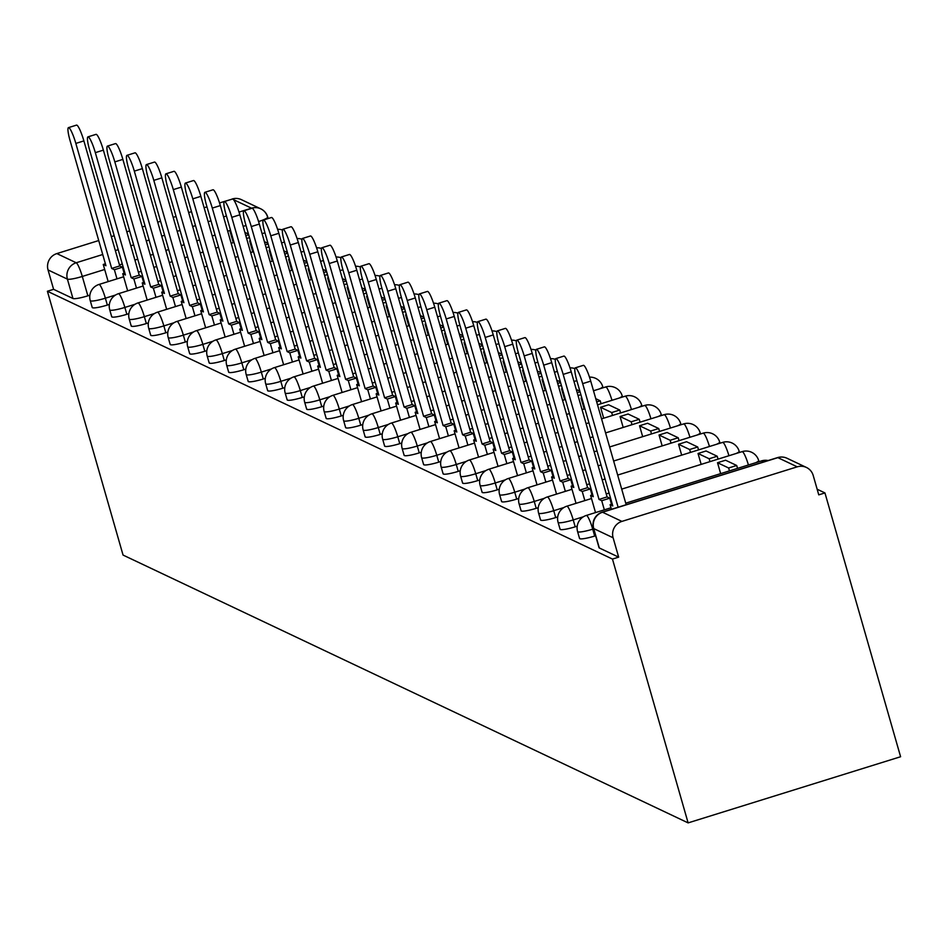 <?xml version="1.0" encoding="UTF-8"?>
<svg xmlns="http://www.w3.org/2000/svg" width="948" height="948" viewBox="0 0 948 948"><rect width="100%" height="100%" fill="white"/><g stroke="black" fill="none" stroke-linecap="round" stroke-linejoin="round"><path stroke-width="1.42" d="M579.643 538.156A13.142 1.849 -16 0 0 579.56 538.488A13.142 1.849 -16 0 0 579.809 538.725A13.142 1.849 -16 0 0 594.692 536.047L592.725 529.174A13.142 1.849 164 0 1 577.83 531.852A13.142 1.849 164 0 1 577.593 531.615L579.56 538.488M560.149 528.925A13.142 1.849 -16 0 0 560.067 529.245A13.142 1.849 -16 0 0 560.315 529.482A13.142 1.849 -16 0 0 575.199 526.815L573.232 519.931A13.142 1.849 164 0 1 558.336 522.609A13.142 1.849 164 0 1 558.099 522.372L560.067 529.245M540.656 519.682A13.142 1.849 -16 0 0 540.573 520.014A13.142 1.849 -16 0 0 540.822 520.251A13.142 1.849 -16 0 0 555.706 517.572L553.739 510.699A13.142 1.849 164 0 1 538.843 513.366A13.142 1.849 164 0 1 538.606 513.129L540.573 520.014M521.163 510.439A13.142 1.849 -16 0 0 521.08 510.771A13.142 1.849 -16 0 0 521.317 511.008A13.142 1.849 -16 0 0 536.212 508.329L534.245 501.456A13.142 1.849 164 0 1 519.35 504.135A13.142 1.849 164 0 1 519.113 503.898L521.08 510.771M501.67 501.208A13.142 1.849 -16 0 0 501.587 501.528A13.142 1.849 -16 0 0 501.824 501.765A13.142 1.849 -16 0 0 516.719 499.098L514.74 492.213A13.142 1.849 164 0 1 499.857 494.892A13.142 1.849 164 0 1 499.62 494.655L501.587 501.528M482.176 491.965A13.142 1.849 -16 0 0 482.094 492.296A13.142 1.849 -16 0 0 482.331 492.533A13.142 1.849 -16 0 0 497.226 489.855L495.247 482.982A13.142 1.849 164 0 1 480.363 485.649A13.142 1.849 164 0 1 480.126 485.412L482.094 492.296M462.683 482.722A13.142 1.849 -16 0 0 462.6 483.053A13.142 1.849 -16 0 0 462.837 483.29A13.142 1.849 -16 0 0 477.733 480.612L475.754 473.739A13.142 1.849 164 0 1 460.87 476.417A13.142 1.849 164 0 1 460.633 476.18L462.6 483.053M443.19 473.49A13.142 1.849 -16 0 0 443.107 473.81A13.142 1.849 -16 0 0 443.344 474.047A13.142 1.849 -16 0 0 458.24 471.381L456.261 464.496A13.142 1.849 164 0 1 441.377 467.174A13.142 1.849 164 0 1 441.14 466.937L443.107 473.81M423.697 464.247A13.142 1.849 -16 0 0 423.614 464.579A13.142 1.849 -16 0 0 423.851 464.804A13.142 1.849 -16 0 0 438.746 462.138L436.767 455.265A13.142 1.849 164 0 1 421.884 457.931A13.142 1.849 164 0 1 421.647 457.694L423.614 464.579M404.204 455.004A13.142 1.849 -16 0 0 404.121 455.336A13.142 1.849 -16 0 0 404.358 455.573A13.142 1.849 -16 0 0 419.253 452.895L417.274 446.022A13.142 1.849 164 0 1 402.39 448.688A13.142 1.849 164 0 1 402.153 448.463L404.121 455.336M384.698 445.773A13.142 1.849 -16 0 0 384.627 446.093A13.142 1.849 -16 0 0 384.864 446.33A13.142 1.849 -16 0 0 399.76 443.664L397.781 436.779A13.142 1.849 164 0 1 382.897 439.457A13.142 1.849 164 0 1 382.66 439.22L384.627 446.093M365.205 436.53A13.142 1.849 -16 0 0 365.134 436.862A13.142 1.849 -16 0 0 365.371 437.087A13.142 1.849 -16 0 0 380.255 434.421L378.288 427.548A13.142 1.849 164 0 1 363.404 430.214A13.142 1.849 164 0 1 363.155 429.977L365.134 436.862M345.712 427.287A13.142 1.849 -16 0 0 345.641 427.619A13.142 1.849 -16 0 0 345.878 427.856A13.142 1.849 -16 0 0 360.761 425.178L358.794 418.305A13.142 1.849 164 0 1 343.911 420.971A13.142 1.849 164 0 1 343.662 420.746L345.641 427.619M326.219 418.056A13.142 1.849 -16 0 0 326.148 418.376A13.142 1.849 -16 0 0 326.385 418.613A13.142 1.849 -16 0 0 341.268 415.947L339.301 409.062A13.142 1.849 164 0 1 324.417 411.74A13.142 1.849 164 0 1 324.169 411.503L326.148 418.376M306.725 408.813A13.142 1.849 -16 0 0 306.654 409.133A13.142 1.849 -16 0 0 306.891 409.37A13.142 1.849 -16 0 0 321.775 406.704L319.808 399.831A13.142 1.849 164 0 1 304.912 402.497A13.142 1.849 164 0 1 304.675 402.26L306.654 409.133M287.232 399.57A13.142 1.849 -16 0 0 287.161 399.902A13.142 1.849 -16 0 0 287.398 400.139A13.142 1.849 -16 0 0 302.282 397.461L300.315 390.588A13.142 1.849 164 0 1 285.419 393.254A13.142 1.849 164 0 1 285.182 393.029L287.161 399.902M267.739 390.339A13.142 1.849 -16 0 0 267.668 390.659A13.142 1.849 -16 0 0 267.905 390.896A13.142 1.849 -16 0 0 282.788 388.23L280.821 381.345A13.142 1.849 164 0 1 265.926 384.023A13.142 1.849 164 0 1 265.689 383.786L267.668 390.659M248.246 381.096A13.142 1.849 -16 0 0 248.175 381.416A13.142 1.849 -16 0 0 248.412 381.653A13.142 1.849 -16 0 0 263.295 378.987L261.328 372.114A13.142 1.849 164 0 1 246.433 374.78A13.142 1.849 164 0 1 246.196 374.543L248.175 381.416M228.752 371.853A13.142 1.849 -16 0 0 228.669 372.185A13.142 1.849 -16 0 0 228.918 372.422A13.142 1.849 -16 0 0 243.802 369.744L241.835 362.871A13.142 1.849 164 0 1 226.939 365.537A13.142 1.849 164 0 1 226.702 365.3L228.669 372.185M209.259 362.622A13.142 1.849 -16 0 0 209.176 362.942A13.142 1.849 -16 0 0 209.425 363.179A13.142 1.849 -16 0 0 224.309 360.501L222.342 353.628A13.142 1.849 164 0 1 207.446 356.306A13.142 1.849 164 0 1 207.209 356.069L209.176 362.942M189.766 353.379A13.142 1.849 -16 0 0 189.683 353.699A13.142 1.849 -16 0 0 189.932 353.936A13.142 1.849 -16 0 0 204.815 351.27L202.848 344.385A13.142 1.849 164 0 1 187.953 347.063A13.142 1.849 164 0 1 187.716 346.826L189.683 353.699M170.273 344.136A13.142 1.849 -16 0 0 170.19 344.468A13.142 1.849 -16 0 0 170.439 344.705A13.142 1.849 -16 0 0 185.322 342.027L183.355 335.154A13.142 1.849 164 0 1 168.46 337.82A13.142 1.849 164 0 1 168.223 337.583L170.19 344.468M150.779 334.893A13.142 1.849 -16 0 0 150.696 335.225A13.142 1.849 -16 0 0 150.933 335.462A13.142 1.849 -16 0 0 165.829 332.784L163.862 325.911A13.142 1.849 164 0 1 148.966 328.589A13.142 1.849 164 0 1 148.729 328.352L150.696 335.225M131.286 325.662A13.142 1.849 -16 0 0 131.203 325.982A13.142 1.849 -16 0 0 131.44 326.219A13.142 1.849 -16 0 0 146.336 323.552L144.357 316.668A13.142 1.849 164 0 1 129.473 319.346A13.142 1.849 164 0 1 129.236 319.109L131.203 325.982M111.793 316.419A13.142 1.849 -16 0 0 111.71 316.751A13.142 1.849 -16 0 0 111.947 316.988A13.142 1.849 -16 0 0 126.842 314.309L124.863 307.436A13.142 1.849 164 0 1 109.98 310.103A13.142 1.849 164 0 1 109.743 309.866L111.71 316.751M92.3 307.176A13.142 1.849 -16 0 0 92.217 307.507A13.142 1.849 -16 0 0 92.454 307.745A13.142 1.849 -16 0 0 107.349 305.066L105.37 298.193A13.142 1.849 164 0 1 90.487 300.872A13.142 1.849 164 0 1 90.25 300.635L92.217 307.507M104.695 269.481L82.298 276.449A13.142 1.849 164 0 1 67.403 279.127L48.04 269.943L53.598 289.33L47.4 291.249L612.467 559.071L688.118 822.888L900.6 756.741L824.95 492.924L817.14 489.227M759.028 461.676L758.673 460.55A13.142 1.849 164 0 1 755.627 462.743M739.535 452.445L739.179 451.319A13.142 1.849 164 0 1 736.134 453.5M720.042 443.202L719.686 442.076A13.142 1.849 164 0 1 716.641 444.257M700.548 433.959L700.193 432.833A13.142 1.849 164 0 1 697.147 435.025M47.4 291.249L123.05 555.066L688.118 822.888M824.95 492.924L818.764 494.856L813.206 475.469A13.142 12.845 115.4 0 0 797.232 466.831L621.912 521.4A13.142 12.845 115.4 0 0 613.107 537.765L593.744 528.581A13.142 1.849 164 0 1 593.507 528.344A13.142 1.849 164 0 1 593.59 528M612.467 559.071L618.665 557.14L613.107 537.765M89.859 295.207L87.856 295.835L82.298 276.449A13.142 2.05 72.7 0 0 76.207 262.762L102.728 254.514M232.307 199.08L219.545 202.931M206.972 206.854L204.116 207.742M191.508 211.665L188.652 212.553M176.044 216.476L173.188 217.365M160.579 221.287L157.724 222.176M145.115 226.11L142.259 226.999M129.651 230.921L126.795 231.81M114.187 235.732L111.331 236.621M98.722 240.543L56.844 253.59L76.207 262.762A13.142 12.845 115.4 0 0 67.403 279.127L72.96 298.502A13.142 1.849 -16 0 0 87.856 295.835M232.153 199.009A13.142 12.845 -64.6 0 1 241.361 199.637L260.736 208.821A13.142 12.845 -64.6 0 1 267.502 216.831A13.142 1.849 164 0 1 267.739 217.068A13.142 1.849 164 0 1 258.579 221.571M48.04 269.943A13.142 12.845 -64.6 0 1 56.844 253.59M595.628 535.762L594.692 536.047M577.214 526.187L575.199 526.815M557.72 516.944L555.706 517.572M538.215 507.713L536.212 508.329M518.722 498.47L516.719 499.098M499.229 489.227L497.226 489.855M479.735 479.996L477.733 480.612M460.242 470.753L458.24 471.381M440.749 461.51L438.746 462.138M421.256 452.267L419.253 452.895M401.762 443.036L399.76 443.664M382.269 433.793L380.255 434.421M362.776 424.55L360.761 425.178M343.283 415.319L341.268 415.947M323.789 406.076L321.775 406.704M304.296 396.833L302.282 397.461M284.803 387.602L282.788 388.23M265.31 378.359L263.295 378.987M245.816 369.116L243.802 369.744M226.323 359.885L224.309 360.501M206.83 350.642L204.815 351.27M187.337 341.399L185.322 342.027M167.832 332.167L165.829 332.784M148.338 322.924L146.336 323.552M128.845 313.681L126.842 314.309M109.352 304.45L107.349 305.066M618.665 557.14L599.302 547.968A13.142 1.849 164 0 1 599.053 547.731A13.142 1.849 164 0 1 599.136 547.399M53.598 289.33L72.96 298.502M68.469 127.625L76.527 125.112A15.109 2.358 72.7 0 1 83.886 140.908L75.84 143.409A15.109 2.358 -107.3 0 0 68.469 127.625A15.109 2.358 -107.3 0 0 70.093 140.683L105.939 265.713L103.249 264.445L105.382 263.781M116.995 278.854L114.376 269.718L122.422 267.206L119.744 265.938L111.686 268.438L75.84 143.409M114.376 269.718L111.686 268.438M108.167 281.603L103.249 264.445M248.471 234.085L244.88 232.379M231.075 232.165L230.174 231.739L230.885 231.525M245.805 235.614L248.649 234.725M233.303 242.652L230.174 231.739M119.744 265.938L83.886 140.908M122.422 267.206L124.152 273.249M87.963 136.868L96.021 134.355A15.109 2.358 72.7 0 1 103.379 150.139L95.333 152.652A15.109 2.358 -107.3 0 0 87.963 136.868A15.109 2.358 -107.3 0 0 89.586 149.926L125.432 274.956L122.742 273.688L124.875 273.024M136.488 288.097L133.869 278.949L141.916 276.449L139.238 275.169L131.18 277.681L95.333 152.652M133.869 278.949L131.18 277.681M127.66 290.835L122.742 273.688M267.964 243.328L264.373 241.622M250.568 241.408L249.668 240.982L250.379 240.756M265.298 244.845L268.142 243.968M252.796 251.884L249.668 240.982M139.238 275.169L103.379 150.139M141.916 276.449L143.646 282.48M107.456 146.099L115.514 143.598A15.109 2.358 72.7 0 1 122.873 159.382L114.827 161.895A15.109 2.358 -107.3 0 0 107.456 146.099A15.109 2.358 -107.3 0 0 109.079 159.169L144.925 284.199L142.236 282.919L144.369 282.255M155.982 297.328L153.363 288.192L161.409 285.692L158.731 284.412L150.673 286.924L114.827 161.895M153.363 288.192L150.673 286.924M147.165 300.078L142.236 282.919M287.457 252.559L283.867 250.864M270.062 250.639L269.173 250.225L269.872 249.999M284.791 254.088L287.635 253.199M272.289 261.127L269.173 250.225M158.731 284.412L122.873 159.382M161.409 285.692L163.151 291.723M126.949 155.342L135.007 152.829A15.109 2.358 72.7 0 1 142.366 168.626L134.32 171.126A15.109 2.358 -107.3 0 0 126.949 155.342A15.109 2.358 -107.3 0 0 128.573 168.4L164.419 293.43L161.729 292.162L163.862 291.498M175.475 306.571L172.856 297.435L180.914 294.923L178.224 293.655L170.166 296.155L134.32 171.126M172.856 297.435L170.166 296.155M166.658 309.321L161.729 292.162M306.951 261.802L303.36 260.096M289.555 259.882L288.666 259.456L289.365 259.242M304.284 263.331L307.128 262.442M291.783 270.37L288.666 259.456M178.224 293.655L142.366 168.626M180.914 294.923L182.644 300.966M146.442 164.585L154.5 162.072A15.109 2.358 72.7 0 1 161.859 177.857L153.813 180.369A15.109 2.358 -107.3 0 0 146.442 164.585A15.109 2.358 -107.3 0 0 148.066 177.643L183.912 302.673L181.222 301.405L183.355 300.741M194.968 315.814L192.349 306.666L200.407 304.166L197.717 302.886L189.659 305.398L153.813 180.369M192.349 306.666L189.659 305.398M186.152 318.564L181.222 301.405M326.444 271.045L322.853 269.339M309.048 269.125L308.159 268.699L308.87 268.474M323.778 272.562L326.633 271.685M311.288 279.601L308.159 268.699M197.717 302.886L161.859 177.857M200.407 304.166L202.137 310.197M165.936 173.816L173.994 171.315A15.109 2.358 72.7 0 1 181.352 187.1L173.306 189.612A15.109 2.358 -107.3 0 0 165.936 173.816A15.109 2.358 -107.3 0 0 167.559 186.886L203.405 311.916L200.727 310.636L202.848 309.972M214.461 325.046L211.842 315.909L219.9 313.409L217.211 312.129L209.153 314.641L173.306 189.612M211.842 315.909L209.153 314.641M205.645 327.795L200.727 310.636M345.937 280.276L342.346 278.582M328.541 278.357L327.653 277.942L328.364 277.717M343.271 281.805L346.127 280.916M330.781 288.844L327.653 277.942M217.211 312.129L181.352 187.1M219.9 313.409L221.631 319.44M185.429 183.059L193.487 180.558A15.109 2.358 72.7 0 1 200.858 196.343L192.799 198.843A15.109 2.358 -107.3 0 0 185.429 183.059A15.109 2.358 -107.3 0 0 187.052 196.118L222.899 321.147L220.22 319.879L222.342 319.215M233.955 334.289L231.336 325.152L239.394 322.64L236.704 321.372L228.646 323.872L192.799 198.843M231.336 325.152L228.646 323.872M225.138 337.038L220.22 319.879M365.43 289.519L361.84 287.813M348.034 287.599L347.146 287.173L347.857 286.96M362.764 291.048L365.62 290.159M350.274 298.087L347.146 287.173M236.704 321.372L200.858 196.343M239.394 322.64L241.124 328.683M204.922 192.302L212.98 189.79A15.109 2.358 72.7 0 1 220.351 205.586L212.293 208.086A15.109 2.358 -107.3 0 0 204.922 192.302A15.109 2.358 -107.3 0 0 206.546 205.361L242.392 330.39L239.714 329.122L241.835 328.458M253.448 343.531L250.829 334.383L258.887 331.883L256.197 330.603L248.139 333.115L212.293 208.086M250.829 334.383L248.139 333.115M244.631 346.281L239.714 329.122M384.924 298.762L381.333 297.056M367.528 296.843L366.639 296.416L367.35 296.191M382.257 300.291L385.113 299.402M369.767 307.318L366.639 296.416M256.197 330.603L220.351 205.586M258.887 331.883L260.617 337.915M224.427 201.533L232.473 199.033A15.109 2.358 72.7 0 1 239.844 214.817L231.786 217.329A15.109 2.358 -107.3 0 0 224.427 201.533A15.109 2.358 -107.3 0 0 226.039 214.603L261.885 339.633L259.207 338.353L261.34 337.689M272.941 352.763L270.322 343.626L278.38 341.126L275.69 339.846L267.632 342.358L231.786 217.329M270.322 343.626L267.632 342.358M264.125 355.512L259.207 338.353M404.417 307.993L400.826 306.299M387.021 306.074L386.132 305.659L386.843 305.434M401.751 309.522L404.606 308.633M389.261 316.561L386.132 305.659M275.69 339.846L239.844 214.817M278.38 341.126L280.11 347.158M243.92 210.776L251.967 208.276A15.109 2.358 72.7 0 1 259.337 224.06L251.279 226.56A15.109 2.358 -107.3 0 0 243.92 210.776A15.109 2.358 -107.3 0 0 245.532 223.847L281.378 348.864L278.7 347.596L280.833 346.932M292.434 362.006L289.815 352.869L297.873 350.357L295.183 349.089L287.137 351.589L251.279 226.56M289.815 352.869L287.137 351.589M283.618 364.755L278.7 347.596M423.91 317.236L420.32 315.53M406.514 315.317L405.626 314.89L406.337 314.677M421.244 318.765L424.1 317.876M408.754 325.804L405.626 314.89M295.183 349.089L259.337 224.06M297.873 350.357L299.604 356.401M263.414 220.019L271.46 217.507A15.109 2.358 72.7 0 1 278.831 233.303L270.773 235.803A15.109 2.358 -107.3 0 0 263.414 220.019A15.109 2.358 -107.3 0 0 265.025 233.078L300.883 358.107L298.193 356.839L300.326 356.175M311.928 371.249L309.309 362.112L317.367 359.6L314.677 358.332L306.631 360.833L270.773 235.803M309.309 362.112L306.631 360.833M303.111 373.998L298.193 356.839M443.403 326.479L439.813 324.773M426.007 324.56L425.119 324.133L425.83 323.908M440.737 328.008L443.593 327.119M428.247 335.035L425.119 324.133M314.677 358.332L278.831 233.303M317.367 359.6L319.097 365.632M282.907 229.25L290.953 226.75A15.109 2.358 72.7 0 1 298.324 242.534L290.266 245.046A15.109 2.358 -107.3 0 0 282.907 229.25A15.109 2.358 -107.3 0 0 284.519 242.321L320.377 367.35L317.687 366.07L319.82 365.407M331.433 380.492L328.802 371.343L336.86 368.843L334.17 367.563L326.124 370.076L290.266 245.046M328.802 371.343L326.124 370.076M322.604 383.229L317.687 366.07M462.897 335.722L459.306 334.016M445.513 333.791L444.612 333.376L445.323 333.151M460.23 337.239L463.086 336.35M447.74 344.278L444.612 333.376M334.17 367.563L298.324 242.534M336.86 368.843L338.59 374.875M302.4 238.493L310.446 235.993A15.109 2.358 72.7 0 1 317.817 251.777L309.759 254.277A15.109 2.358 -107.3 0 0 302.4 238.493A15.109 2.358 -107.3 0 0 304.012 251.564L339.87 376.593L337.18 375.313L339.313 374.65M350.926 389.723L348.295 380.586L356.353 378.074L353.663 376.806L345.617 379.307L309.759 254.277M348.295 380.586L345.617 379.307M342.098 392.472L337.18 375.313M482.402 344.954L478.799 343.247M465.006 343.034L464.105 342.607L464.816 342.394M479.724 346.482L482.579 345.593M467.234 353.521L464.105 342.607M353.663 376.806L317.817 251.777M356.353 378.074L358.083 384.118M321.893 247.736L329.94 245.224A15.109 2.358 72.7 0 1 337.31 261.02L329.252 263.52A15.109 2.358 -107.3 0 0 321.893 247.736A15.109 2.358 -107.3 0 0 323.505 260.795L359.363 385.824L356.673 384.556L358.806 383.893M370.419 398.966L367.788 389.829L375.846 387.317L373.156 386.049L365.11 388.55L329.252 263.52M367.788 389.829L365.11 388.55M361.591 401.715L356.673 384.556M501.895 354.197L498.293 352.49M484.499 352.277L483.599 351.85L484.31 351.625M499.217 355.725L502.073 354.836M486.727 362.752L483.599 351.85M373.156 386.049L337.31 261.02M375.846 387.317L377.577 393.349M341.387 256.979L349.433 254.467A15.109 2.358 72.7 0 1 356.804 270.251L348.746 272.763A15.109 2.358 -107.3 0 0 341.387 256.979A15.109 2.358 -107.3 0 0 342.998 270.038L378.856 395.067L376.166 393.787L378.299 393.124M389.912 408.209L387.294 399.061L395.34 396.56L392.65 395.28L384.604 397.793L348.746 272.763M387.294 399.061L384.604 397.793M381.084 410.946L376.166 393.787M521.388 363.44L517.786 361.733M503.992 361.508L503.092 361.093L503.803 360.868M518.71 364.956L521.566 364.068M506.22 371.995L503.092 361.093M392.65 395.28L356.804 270.251M395.34 396.56L397.07 402.592M360.88 266.21L368.926 263.71A15.109 2.358 72.7 0 1 376.297 279.494L368.239 282.006A15.109 2.358 -107.3 0 0 360.88 266.21A15.109 2.358 -107.3 0 0 362.491 279.281L398.35 404.31L395.66 403.03L397.793 402.367M409.406 417.44L406.787 408.304L414.833 405.791L412.143 404.523L404.097 407.024L368.239 282.006M406.787 408.304L404.097 407.024M400.577 420.189L395.66 403.03M540.881 372.671L537.279 370.976M523.486 370.751L522.585 370.324L523.296 370.111M538.215 374.199L541.059 373.311M525.713 381.238L522.585 370.324M412.143 404.523L376.297 279.494M414.833 405.791L416.563 411.835M380.373 275.453L388.431 272.941A15.109 2.358 72.7 0 1 395.79 288.737L387.732 291.237A15.109 2.358 -107.3 0 0 380.373 275.453A15.109 2.358 -107.3 0 0 381.985 288.512L417.843 413.541L415.153 412.273L417.286 411.61M428.899 426.683L426.28 417.547L434.326 415.034L431.636 413.766L423.59 416.267L387.732 291.237M426.28 417.547L423.59 416.267M420.071 429.432L415.153 412.273M560.375 381.914L556.772 380.207M542.979 379.994L542.078 379.567L542.789 379.342M557.708 383.442L560.552 382.554M545.207 390.469L542.078 379.567M431.636 413.766L395.79 288.737M434.326 415.034L436.056 421.066M399.866 284.696L407.924 282.184A15.109 2.358 72.7 0 1 415.283 297.968L407.237 300.48A15.109 2.358 -107.3 0 0 399.866 284.696A15.109 2.358 -107.3 0 0 401.478 297.755L437.336 422.784L434.646 421.505L436.779 420.841M448.392 435.926L445.773 426.778L453.819 424.277L451.141 422.998L443.083 425.51L407.237 300.48M445.773 426.778L443.083 425.51M439.564 438.663L434.646 421.505M579.868 391.157L576.277 389.45M562.472 389.237L561.572 388.81L562.283 388.585M577.202 392.673L580.046 391.785M564.7 399.712L561.572 388.81M451.141 422.998L415.283 297.968M453.819 424.277L455.55 430.309M419.36 293.927L427.418 291.427A15.109 2.358 72.7 0 1 434.776 307.211L426.73 309.723A15.109 2.358 -107.3 0 0 419.36 293.927A15.109 2.358 -107.3 0 0 420.971 306.998L456.829 432.027L454.139 430.748L456.272 430.084M467.885 445.157L465.267 436.021L473.313 433.509L470.635 432.241L462.577 434.753L426.73 309.723M465.267 436.021L462.577 434.753M459.057 447.906L454.139 430.748M596.695 401.916L600.238 400.814L595.771 398.693M600.238 400.814L601.068 403.694M581.965 398.468L581.065 398.041L581.776 397.828M584.193 408.955L581.065 398.041M470.635 432.241L434.776 307.211M473.313 433.509L475.043 439.552M438.853 303.17L446.911 300.658A15.109 2.358 72.7 0 1 454.27 316.454L446.224 318.955A15.109 2.358 -107.3 0 0 438.853 303.17A15.109 2.358 -107.3 0 0 440.476 316.229L476.323 441.258L473.633 439.991L475.766 439.327M487.379 454.4L484.76 445.264L492.806 442.752L490.128 441.484L482.07 443.984L446.224 318.955M484.76 445.264L482.07 443.984M478.55 457.149L473.633 439.991M619.743 410.046L608.616 404.784L600.558 407.284L611.685 412.558L619.743 410.046L620.561 412.937M612.515 415.449L611.685 412.558M603.686 418.186L600.558 407.284M490.128 441.484L454.27 316.454M492.806 442.752L494.536 448.783M458.346 312.413L466.404 309.901A15.109 2.358 72.7 0 1 473.763 325.685L465.717 328.198A15.109 2.358 -107.3 0 0 458.346 312.413A15.109 2.358 -107.3 0 0 459.97 325.472L495.816 450.501L493.126 449.234L495.259 448.57M506.872 463.643L504.253 454.495L512.299 451.995L509.621 450.715L501.563 453.227L465.717 328.198M504.253 454.495L501.563 453.227M498.044 466.38L493.126 449.234M639.236 419.289L628.109 414.015L620.051 416.528L631.178 421.801L639.236 419.289L640.054 422.18M632.008 424.68L631.178 421.801M623.18 427.43L620.051 416.528M509.621 450.715L473.763 325.685M512.299 451.995L514.029 458.026M477.839 321.645L485.897 319.144A15.109 2.358 72.7 0 1 493.256 334.928L485.21 337.441A15.109 2.358 -107.3 0 0 477.839 321.645A15.109 2.358 -107.3 0 0 479.463 334.715L515.309 459.744L512.619 458.465L514.752 457.801M526.365 472.874L523.746 463.738L531.792 461.226L529.114 459.958L521.056 462.47L485.21 337.441M523.746 463.738L521.056 462.47M517.549 475.623L512.619 458.465M658.73 428.532L647.603 423.258L639.556 425.759L650.672 431.032L658.73 428.532L659.559 431.411M651.501 433.923L650.672 431.032M642.673 436.673L639.556 425.759M529.114 459.958L493.256 334.928M531.792 461.226L533.534 467.269M497.333 330.888L505.391 328.375A15.109 2.358 72.7 0 1 512.75 344.171L504.703 346.672A15.109 2.358 -107.3 0 0 497.333 330.888A15.109 2.358 -107.3 0 0 498.956 343.946L534.802 468.976L532.112 467.708L534.245 467.044M545.858 482.117L543.24 472.981L551.298 470.469L548.608 469.201L540.55 471.701L504.703 346.672M543.24 472.981L540.55 471.701M537.042 484.866L532.112 467.708M678.223 437.763L667.096 432.501L659.05 435.002L670.165 440.275L678.223 437.763L679.052 440.654M670.994 443.166L670.165 440.275M662.166 445.916L659.05 435.002M548.608 469.201L512.75 344.171M551.298 470.469L553.028 476.5M516.826 340.131L524.884 337.618A15.109 2.358 72.7 0 1 532.243 353.403L524.197 355.915A15.109 2.358 -107.3 0 0 516.826 340.131A15.109 2.358 -107.3 0 0 518.449 353.189L554.296 478.219L551.606 476.951L553.739 476.287M565.352 491.36L562.733 482.212L570.791 479.712L568.101 478.432L560.043 480.944L524.197 355.915M562.733 482.212L560.043 480.944M556.535 494.098L551.606 476.951M697.716 447.006L686.589 441.732L678.543 444.245L689.658 449.518L697.716 447.006L698.546 449.897M690.488 452.397L689.658 449.518M681.671 455.147L678.543 444.245M568.101 478.432L532.243 353.403M570.791 479.712L572.521 485.743M536.319 349.362L544.377 346.861A15.109 2.358 72.7 0 1 551.736 362.646L543.69 365.158A15.109 2.358 -107.3 0 0 536.319 349.362A15.109 2.358 -107.3 0 0 537.943 362.432L573.789 487.462L571.111 486.182L573.232 485.518M584.845 500.591L582.226 491.455L590.284 488.955L587.594 487.675L579.536 490.187L543.69 365.158M582.226 491.455L579.536 490.187M576.029 503.341L571.111 486.182M717.209 456.249L706.082 450.975L698.036 453.488L709.151 458.749L717.209 456.249L718.039 459.14M709.981 461.64L709.151 458.749M701.165 464.39L698.036 453.488M587.594 487.675L551.736 362.646M590.284 488.955L592.014 494.986M555.812 358.605L563.87 356.093A15.109 2.358 72.7 0 1 571.241 371.889L563.183 374.389A15.109 2.358 -107.3 0 0 555.812 358.605A15.109 2.358 -107.3 0 0 557.436 371.663L593.282 496.693L590.604 495.425L592.725 494.761M604.338 509.834L601.719 500.698L609.777 498.186L607.087 496.918L599.029 499.418L563.183 374.389M601.719 500.698L599.029 499.418M595.522 512.584L590.604 495.425M736.703 465.48L725.576 460.218L717.529 462.719L728.645 467.992L736.703 465.48L737.532 468.371M729.474 470.883L728.645 467.992M720.658 473.633L717.529 462.719M607.087 496.918L571.241 371.889M609.777 498.186L611.507 504.229M575.306 367.848L583.364 365.336A15.109 2.358 72.7 0 1 590.734 381.12L582.676 383.632A15.109 2.358 -107.3 0 0 575.306 367.848A15.109 2.358 -107.3 0 0 576.929 380.906L612.775 505.936L610.097 504.668L612.218 504.004M618.12 507.239L582.676 383.632M611.424 509.313L610.097 504.668M626.178 504.727L590.734 381.12M797.232 466.831L777.858 457.647L602.549 512.228L621.912 521.4M246.006 225.494L243.15 226.382M230.542 230.305L227.686 231.194M215.078 235.116L212.222 236.005M199.613 239.927L196.757 240.816M184.149 244.75L181.293 245.639M168.685 249.561L165.829 250.45M153.221 254.372L150.365 255.261M137.756 259.183L134.9 260.072M122.292 264.006L119.436 264.883M115.336 250.58L118.192 249.691M130.8 245.769L133.656 244.88M146.265 240.958L149.12 240.069M161.729 236.147L164.585 235.258M177.193 231.324L180.049 230.435M192.657 226.513L195.513 225.624M208.122 221.702L210.977 220.813M223.586 216.891L226.442 216.002M239.014 212.079L251.528 208.193L233.504 199.649M593.661 528.889L592.725 529.174A13.142 2.05 -107.3 0 0 586.634 515.487A13.142 2.05 72.7 0 0 586.314 515.451A13.142 13.142 0 0 0 577.593 531.615M583.375 516.779L573.232 519.931A13.142 2.05 -107.3 0 0 567.141 506.244A13.142 2.05 72.7 0 0 566.821 506.208A13.142 13.142 0 0 0 558.099 522.372M563.882 507.536L553.739 510.699A13.142 2.05 -107.3 0 0 547.648 497.013A13.142 2.05 72.7 0 0 547.328 496.965A13.142 13.142 0 0 0 538.606 513.129M544.389 498.293L534.245 501.456A13.142 2.05 -107.3 0 0 528.154 487.77A13.142 2.05 72.7 0 0 527.835 487.734A13.142 13.142 0 0 0 519.113 503.898M524.896 489.061L514.74 492.213A13.142 2.05 -107.3 0 0 508.661 478.527A13.142 2.05 72.7 0 0 508.341 478.491A13.142 13.142 0 0 0 499.62 494.655M505.403 479.818L495.247 482.982A13.142 2.05 -107.3 0 0 489.168 469.296A13.142 2.05 72.7 0 0 488.848 469.248A13.142 13.142 0 0 0 480.126 485.412M485.909 470.575L475.754 473.739A13.142 2.05 -107.3 0 0 469.675 460.053A13.142 2.05 72.7 0 0 469.355 460.005A13.142 13.142 0 0 0 460.633 476.18M466.416 461.344L456.261 464.496A13.142 2.05 -107.3 0 0 450.181 450.81A13.142 2.05 72.7 0 0 449.862 450.774A13.142 13.142 0 0 0 441.14 466.937M446.923 452.101L436.767 455.265A13.142 2.05 -107.3 0 0 430.688 441.578A13.142 2.05 72.7 0 0 430.368 441.531A13.142 13.142 0 0 0 421.647 457.694M427.43 442.858L417.274 446.022A13.142 2.05 -107.3 0 0 411.195 432.335A13.142 2.05 72.7 0 0 410.875 432.288A13.142 13.142 0 0 0 402.153 448.463M407.936 433.627L397.781 436.779A13.142 2.05 -107.3 0 0 391.702 423.092A13.142 2.05 72.7 0 0 391.382 423.057A13.142 13.142 0 0 0 382.66 439.22M388.443 424.384L378.288 427.548A13.142 2.05 -107.3 0 0 372.209 413.861A13.142 2.05 72.7 0 0 371.889 413.814A13.142 13.142 0 0 0 363.155 429.977M368.95 415.141L358.794 418.305A13.142 2.05 -107.3 0 0 352.715 404.618A13.142 2.05 72.7 0 0 352.395 404.571A13.142 13.142 0 0 0 343.662 420.746M349.457 405.91L339.301 409.062A13.142 2.05 -107.3 0 0 333.222 395.375A13.142 2.05 72.7 0 0 332.902 395.34A13.142 13.142 0 0 0 324.169 411.503M329.963 396.667L319.808 399.831A13.142 2.05 -107.3 0 0 313.717 386.144A13.142 2.05 72.7 0 0 313.397 386.097A13.142 13.142 0 0 0 304.675 402.26M310.47 387.424L300.315 390.588A13.142 2.05 -107.3 0 0 294.224 376.901A13.142 2.05 72.7 0 0 293.904 376.854A13.142 13.142 0 0 0 285.182 393.029M290.977 378.193L280.821 381.345A13.142 2.05 -107.3 0 0 274.73 367.658A13.142 2.05 72.7 0 0 274.41 367.623A13.142 13.142 0 0 0 265.689 383.786M271.472 368.95L261.328 372.114A13.142 2.05 -107.3 0 0 255.237 358.415A13.142 2.05 72.7 0 0 254.917 358.38A13.142 13.142 0 0 0 246.196 374.543M251.978 359.707L241.835 362.871A13.142 2.05 -107.3 0 0 235.744 349.184A13.142 2.05 72.7 0 0 235.424 349.137A13.142 13.142 0 0 0 226.702 365.3M232.485 350.464L222.342 353.628A13.142 2.05 -107.3 0 0 216.251 339.941A13.142 2.05 72.7 0 0 215.931 339.905A13.142 13.142 0 0 0 207.209 356.069M212.992 341.233L202.848 344.385A13.142 2.05 -107.3 0 0 196.757 330.698A13.142 2.05 72.7 0 0 196.437 330.662A13.142 13.142 0 0 0 187.716 346.826M193.499 331.99L183.355 335.154A13.142 2.05 -107.3 0 0 177.264 321.467A13.142 2.05 72.7 0 0 176.944 321.419A13.142 13.142 0 0 0 168.223 337.583M174.005 322.747L163.862 325.911A13.142 2.05 -107.3 0 0 157.771 312.224A13.142 2.05 72.7 0 0 157.451 312.188A13.142 13.142 0 0 0 148.729 328.352M154.512 313.515L144.357 316.668A13.142 2.05 -107.3 0 0 138.278 302.981A13.142 2.05 72.7 0 0 137.958 302.945A13.142 13.142 0 0 0 129.236 319.109M135.019 304.272L124.863 307.436A13.142 2.05 -107.3 0 0 118.784 293.75A13.142 2.05 72.7 0 0 118.464 293.702A13.142 13.142 0 0 0 109.743 309.866M115.526 295.029L105.37 298.193A13.142 2.05 -107.3 0 0 99.291 284.507A13.142 2.05 72.7 0 0 98.971 284.471A13.142 13.142 0 0 0 90.25 300.635M603.047 387.779L602.715 386.642A13.142 1.849 164 0 1 599.681 388.822M622.54 397.022L622.208 395.885A13.142 1.849 164 0 1 619.174 398.065M642.033 406.254L641.701 405.116A13.142 1.849 164 0 1 638.668 407.308M661.526 415.497L661.194 414.359A13.142 1.849 164 0 1 658.161 416.539M681.02 424.74L680.7 423.602A13.142 1.849 164 0 1 677.654 425.782M611.97 400.305A13.142 2.05 -107.3 0 0 605.997 386.997A13.142 2.05 -107.3 0 0 605.677 386.962A13.142 2.05 -107.3 0 0 605.44 387.175M631.463 409.548A13.142 2.05 -107.3 0 0 625.49 396.24A13.142 2.05 -107.3 0 0 625.17 396.193A13.142 2.05 -107.3 0 0 624.933 396.418M650.956 418.779A13.142 2.05 -107.3 0 0 644.984 405.471A13.142 2.05 -107.3 0 0 644.664 405.436A13.142 2.05 -107.3 0 0 644.427 405.649M670.449 428.022A13.142 2.05 -107.3 0 0 664.477 414.714A13.142 2.05 -107.3 0 0 664.157 414.679A13.142 2.05 -107.3 0 0 663.92 414.892M689.943 437.265A13.142 2.05 -107.3 0 0 683.97 423.957A13.142 2.05 -107.3 0 0 683.65 423.91A13.142 2.05 -107.3 0 0 683.413 424.135M709.448 446.496A13.142 2.05 -107.3 0 0 703.463 433.2A13.142 2.05 -107.3 0 0 703.143 433.153A13.142 2.05 -107.3 0 0 702.906 433.366M728.941 455.739A13.142 2.05 -107.3 0 0 722.957 442.432A13.142 2.05 -107.3 0 0 722.637 442.396A13.142 2.05 -107.3 0 0 722.4 442.609M748.434 464.982A13.142 2.05 -107.3 0 0 742.45 451.675A13.142 2.05 -107.3 0 0 742.13 451.627A13.142 2.05 -107.3 0 0 741.893 451.852M763.045 462.114A13.142 2.05 -107.3 0 0 761.955 460.918A13.142 2.05 -107.3 0 0 761.635 460.87A13.142 2.05 -107.3 0 0 761.386 461.084M599.302 547.968L593.744 528.581A13.142 12.845 115.4 0 1 602.549 512.228A13.142 2.05 -107.3 0 0 602.229 512.181A13.142 2.05 -107.3 0 0 601.98 512.418M599.053 547.731L593.507 528.344A13.142 13.142 0 0 1 602.229 512.181L777.538 457.611A13.142 2.05 -107.3 0 1 777.858 457.647A13.142 12.845 -64.6 0 1 787.065 458.275A13.142 13.142 0 0 0 777.538 457.611A13.142 2.05 -107.3 0 0 777.301 457.825M268.154 218.538L267.739 217.068A13.142 13.142 0 0 0 260.736 208.821A13.142 12.845 -64.6 0 0 251.528 208.193A13.142 2.05 72.7 0 1 251.753 208.335M282.457 230.008A13.142 13.142 0 0 0 277.586 229.309M98.971 284.471L123.631 276.792M138.384 272.195L141.228 271.306M153.849 267.383L156.693 266.495M169.313 262.572L172.157 261.684M184.777 257.761L187.621 256.872M200.241 252.938L203.085 252.049M215.706 248.127L218.55 247.238M231.17 243.316L234.014 242.427M246.634 238.505L249.478 237.616M262.098 233.682L264.942 232.793M301.95 239.252A13.142 13.142 0 0 0 297.079 238.552M118.464 293.702L143.124 286.023M157.878 281.438L160.722 280.549M173.342 276.626L176.186 275.738M188.806 271.803L191.65 270.927M204.27 266.992L207.114 266.104M219.735 262.181L222.579 261.293M235.199 257.37L238.043 256.481M250.663 252.547L253.507 251.67M266.127 247.736L268.971 246.847M281.592 242.925L284.436 242.036M321.443 248.483A13.142 13.142 0 0 0 316.573 247.784M137.958 302.945L162.629 295.266M177.371 290.681L180.215 289.792M192.835 285.858L195.679 284.969M208.299 281.046L211.143 280.158M223.764 276.235L226.608 275.347M239.228 271.424L242.072 270.536M254.692 266.601L257.536 265.713M270.156 261.79L273 260.901M285.621 256.979L288.465 256.09M301.085 252.168L303.929 251.279M340.936 257.726A13.142 13.142 0 0 0 336.066 257.026M157.451 312.188L182.123 304.509M196.864 299.912L199.708 299.023M212.328 295.101L215.172 294.212M227.793 290.289L230.637 289.401M243.257 285.478L246.101 284.59M258.721 280.655L261.565 279.767M274.185 275.844L277.029 274.956M289.65 271.033L292.494 270.144M305.114 266.222L307.958 265.333M320.578 261.399L323.422 260.51M360.43 266.969A13.142 13.142 0 0 0 355.559 266.269M176.944 321.419L201.616 313.741M216.357 309.155L219.201 308.266M231.822 304.344L234.666 303.455M247.286 299.521L250.13 298.644M262.75 294.709L265.594 293.821M278.214 289.898L281.058 289.01M293.679 285.087L296.523 284.199M309.143 280.264L311.987 279.387M324.607 275.453L327.451 274.565M340.071 270.642L342.915 269.753M379.923 276.2A13.142 13.142 0 0 0 375.064 275.512M196.437 330.662L221.109 322.984M235.851 318.398L238.706 317.509M251.315 313.575L254.171 312.686M266.779 308.764L269.635 307.875M282.243 303.952L285.099 303.064M297.708 299.141L300.563 298.253M313.172 294.318L316.028 293.442M328.636 289.507L331.492 288.619M344.1 284.696L346.944 283.808M359.565 279.885L362.42 278.996M399.416 285.443A13.142 13.142 0 0 0 394.558 284.744M215.931 339.905L240.602 332.227M255.344 327.629L258.2 326.74M270.808 322.818L273.664 321.929M286.272 318.007L289.128 317.118M301.737 313.196L304.592 312.307M317.201 308.373L320.057 307.484M332.665 303.561L335.521 302.673M348.129 298.75L350.985 297.862M363.594 293.939L366.449 293.05M379.058 289.116L381.914 288.228M418.909 294.686A13.142 13.142 0 0 0 414.051 293.987M235.424 349.137L260.096 341.458M274.837 336.872L277.693 335.983M290.301 332.061L293.157 331.172M305.766 327.25L308.621 326.361M321.23 322.427L324.086 321.538M336.694 317.616L339.55 316.727M352.158 312.804L355.014 311.916M367.623 307.993L370.478 307.105M383.087 303.17L385.943 302.282M398.551 298.359L401.407 297.471M438.403 303.929A13.142 13.142 0 0 0 433.544 303.23M254.917 358.38L279.589 350.701M294.33 346.115L297.186 345.226M309.795 341.292L312.65 340.415M325.259 336.481L328.115 335.592M340.723 331.67L343.579 330.781M356.187 326.859L359.043 325.97M371.652 322.036L374.507 321.159M387.116 317.224L389.972 316.336M402.58 312.413L405.436 311.525M418.044 307.602L420.9 306.714M457.896 313.16A13.142 13.142 0 0 0 453.037 312.461M274.41 367.623L299.082 359.944M313.824 355.346L316.679 354.457M329.288 350.535L332.144 349.646M344.752 345.724L347.608 344.835M360.216 340.913L363.072 340.024M375.681 336.09L378.536 335.201M391.145 331.279L394.001 330.39M406.609 326.468L409.465 325.579M422.073 321.656L424.929 320.768M437.538 316.833L440.393 315.945M477.389 322.403A13.142 13.142 0 0 0 472.531 321.704M293.904 376.854L318.575 369.175M333.317 364.589L336.173 363.7M348.781 359.778L351.637 358.889M364.245 354.967L367.101 354.078M379.71 350.144L382.565 349.255M395.174 345.333L398.03 344.444M410.638 340.522L413.494 339.633M426.102 335.711L428.958 334.822M441.567 330.888L444.422 329.999M457.031 326.076L459.887 325.188M496.882 331.646A13.142 13.142 0 0 0 492.024 330.947M313.397 386.097L338.069 378.418M352.81 373.832L355.666 372.943M368.274 369.009L371.13 368.132M383.739 364.198L386.594 363.309M399.203 359.387L402.059 358.498M414.667 354.576L417.523 353.687M430.131 349.765L432.987 348.876M445.596 344.942L448.451 344.053M461.06 340.131L463.916 339.242M476.524 335.319L479.38 334.431M516.376 340.877A13.142 13.142 0 0 0 511.517 340.178M332.902 395.34L357.562 387.661M372.303 383.063L375.159 382.186M387.768 378.252L390.623 377.363M403.232 373.441L406.088 372.552M418.696 368.63L421.552 367.741M434.16 363.807L437.016 362.93M449.625 358.996L452.48 358.107M465.089 354.185L467.945 353.296M480.553 349.374L483.409 348.485M496.017 344.551L498.873 343.674M535.881 350.12A13.142 13.142 0 0 0 531.01 349.421M352.395 404.571L377.055 396.892M391.797 392.306L394.652 391.417M407.261 387.495L410.117 386.606M422.725 382.684L425.581 381.795M438.189 377.861L441.045 376.972M453.654 373.05L456.509 372.161M469.118 368.239L471.974 367.35M484.582 363.428L487.438 362.539M500.046 358.605L502.902 357.716M515.511 353.794L518.366 352.905M555.374 359.363A13.142 13.142 0 0 0 550.504 358.664M371.889 413.814L396.548 406.135M411.29 401.549L414.146 400.66M426.754 396.738L429.61 395.849M442.218 391.915L445.074 391.026M457.683 387.104L460.538 386.215M473.147 382.293L476.003 381.404M488.611 377.482L491.467 376.593M504.075 372.659L506.931 371.77M519.54 367.848L522.395 366.959M535.004 363.037L537.86 362.148M574.867 368.594A13.142 13.142 0 0 0 569.997 367.895M391.382 423.057L416.042 415.378M430.783 410.78L433.639 409.903M446.247 405.969L449.103 405.08M461.712 401.158L464.567 400.269M477.176 396.347L480.032 395.458M492.64 391.524L495.496 390.647M508.104 386.713L510.96 385.824M523.569 381.902L526.424 381.013M539.033 377.091L541.889 376.202M554.497 372.268L557.353 371.391M602.715 386.642A13.142 13.142 0 0 0 589.49 377.138M410.875 432.288L435.535 424.609M450.288 420.023L453.132 419.135M465.752 415.212L468.596 414.323M481.217 410.401L484.061 409.512M496.681 405.578L499.525 404.701M512.133 400.767L514.989 399.878M527.598 395.956L530.453 395.067M543.062 391.145L545.918 390.256M558.526 386.322L561.382 385.445M573.99 381.511L576.846 380.622M622.208 395.885A13.142 13.142 0 0 0 605.677 386.962L593.495 390.754M430.368 441.531L455.028 433.852M469.781 429.266L472.625 428.377M485.246 424.455L488.09 423.566M500.71 419.632L503.554 418.743M516.174 414.821L519.018 413.932M531.638 410.01L534.482 409.121M547.103 405.199L549.947 404.31M562.567 400.376L565.411 399.487M578.031 395.565L580.875 394.676M641.701 405.116A13.142 13.142 0 0 0 625.17 396.193L597.524 404.808M449.862 450.774L474.521 443.095M489.275 438.497L492.119 437.621M504.739 433.686L507.583 432.798M520.203 428.875L523.047 427.986M535.667 424.064L538.511 423.175M551.132 419.253L553.976 418.364M566.596 414.43L569.44 413.541M582.06 409.619L584.904 408.73M661.194 414.359A13.142 13.142 0 0 0 644.664 405.436L601.553 418.862M469.355 460.005L494.015 452.338M508.768 447.74L511.612 446.852M524.232 442.929L527.076 442.041M539.696 438.118L542.54 437.229M555.161 433.295L558.005 432.418M570.625 428.484L573.469 427.595M586.089 423.673L588.933 422.784M680.7 423.602A13.142 13.142 0 0 0 664.157 414.679L605.582 432.916M488.848 469.248L513.508 461.569M528.261 456.983L531.105 456.095M543.725 452.172L546.569 451.284M559.19 447.349L562.034 446.461M574.654 442.538L577.498 441.649M590.118 437.727L592.962 436.838M700.193 432.833A13.142 13.142 0 0 0 683.65 423.91L609.611 446.97M508.341 478.491L533.013 470.812M547.754 466.226L550.598 465.338M563.219 461.403L566.063 460.515M578.683 456.592L581.527 455.704M594.147 451.781L596.991 450.893M719.686 442.076A13.142 13.142 0 0 0 703.143 433.153L613.64 461.012M527.835 487.734L552.506 480.055M567.248 475.458L570.092 474.569M582.712 470.646L585.556 469.758M598.176 465.835L601.02 464.947M739.179 451.319A13.142 13.142 0 0 0 722.637 442.396L617.669 475.067M547.328 496.965L572 489.286M586.741 484.701L589.585 483.812M602.205 479.889L605.049 479.001M758.673 460.55A13.142 13.142 0 0 0 742.13 451.627L621.698 489.121M566.821 506.208L591.493 498.529M606.234 493.944L609.09 493.055M768.129 460.538A13.142 13.142 0 0 0 761.635 460.87L625.727 503.175M586.314 515.451L610.986 507.773M806.44 467.459L787.065 458.275"/></g></svg>
